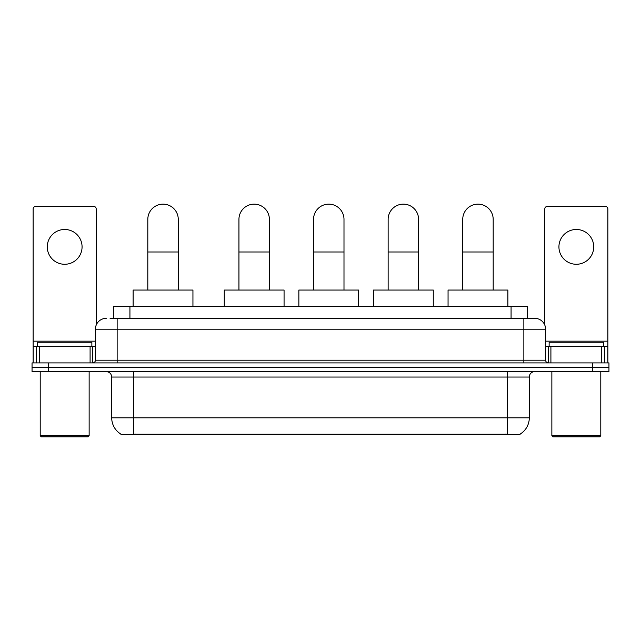 <?xml version="1.0" encoding="UTF-8"?>
<svg xmlns="http://www.w3.org/2000/svg" width="641" height="641" viewBox="0 0 641 641"><rect width="100%" height="100%" fill="white"/><g stroke="black" fill="none" stroke-linecap="round" stroke-linejoin="round"><path stroke-width="0.96" d="M110.076 318.329L117.143 318.329L110.076 318.329L113.617 318.329L113.617 306.366L527.383 306.366L527.383 318.329M520.051 434.149L520.051 434.686L120.949 434.686L120.949 434.149M121.109 434.245A19.03 19.03 0 0 1 111.71 417.828L133.456 417.828L133.456 434.245L507.544 434.245L507.544 417.828L529.29 417.828L529.29 377.044A5.44 5.44 0 0 1 534.73 371.612M111.71 417.828L111.71 377.044C111.382 373.743 109.571 371.932 106.27 371.612M519.891 434.245A19.03 19.03 0 0 0 529.29 417.828M48.363 362.91L608.95 362.91L608.95 367.261L32.05 367.261L32.05 371.612L48.363 371.612L48.363 367.261L32.05 367.261L32.05 362.91L48.363 362.91L48.363 367.261L608.95 367.261L608.95 371.612L48.363 371.612M106.27 318.329A10.873 10.873 0 0 0 95.397 329.202L95.397 360.194A2.716 2.716 0 0 1 92.673 362.91M534.73 318.329L523.857 318.329L534.73 318.329A10.873 10.873 0 0 1 545.603 329.202L545.603 360.194C545.763 361.845 546.669 362.75 548.327 362.91M545.603 329.202L117.143 329.202L117.143 318.329L523.857 318.329L523.857 360.194L545.603 360.194M64.677 229.478A17.403 17.403 0 0 0 47.274 246.881A17.403 17.403 0 0 0 64.677 264.276A17.403 17.403 0 0 0 82.072 246.881A17.403 17.403 0 0 0 64.677 229.478M90.093 362.91L90.093 346.597L39.253 346.597L39.253 362.91M96.214 325.067L96.214 209.038A2.716 2.716 0 0 0 93.49 206.314L35.856 206.314A2.716 2.716 0 0 0 33.14 209.038L33.14 346.597L39.253 346.597M90.093 346.597L95.397 346.597M33.14 362.91L33.14 346.597M88.057 436.858L41.296 436.858L40.207 435.768L89.139 435.768L88.057 436.858M40.207 371.612L40.207 435.768M89.139 371.612L89.139 435.768M91.863 346.597L91.863 342.246L37.49 342.246L37.49 346.597M147.815 290.053L147.815 219.366A15.224 15.224 0 0 1 163.038 204.142A15.224 15.224 0 0 1 178.262 219.366A15.224 15.224 0 0 0 163.038 204.142M178.262 290.053L178.262 219.366M192.941 306.366L192.941 290.053L133.128 290.053L133.128 306.366M238.941 290.053L238.941 219.366A15.224 15.224 0 0 1 254.165 204.142A15.224 15.224 0 0 1 269.388 219.366A15.224 15.224 0 0 0 254.165 204.142M269.388 290.053L269.388 219.366M284.067 306.366L284.067 290.053L224.262 290.053L224.262 306.366M313.537 290.053L313.537 219.366A15.224 15.224 0 0 1 328.761 204.142A15.224 15.224 0 0 1 343.993 219.366A15.224 15.224 0 0 0 328.761 204.142M343.993 290.053L343.993 219.366M358.672 306.366L358.672 290.053L298.858 290.053L298.858 306.366M388.142 290.053L388.142 219.366A15.224 15.224 0 0 1 403.365 204.142A15.224 15.224 0 0 1 418.589 219.366A15.224 15.224 0 0 0 403.365 204.142M418.589 290.053L418.589 219.366M433.268 306.366L433.268 290.053L373.463 290.053L373.463 306.366M462.738 290.053L462.738 219.366A15.224 15.224 0 0 1 477.962 204.142A15.224 15.224 0 0 1 493.185 219.366A15.224 15.224 0 0 0 477.962 204.142M493.185 290.053L493.185 219.366M507.872 306.366L507.872 290.053L448.059 290.053L448.059 306.366M576.323 229.478A17.403 17.403 0 0 0 558.928 246.881A17.403 17.403 0 0 0 576.323 264.276A17.403 17.403 0 0 0 593.726 246.881A17.403 17.403 0 0 0 576.323 229.478M601.747 362.91L601.747 346.597L550.907 346.597L550.907 362.91M607.86 362.91L607.86 346.597L607.86 362.91M601.747 346.597L607.86 346.597L607.86 209.038A2.716 2.716 0 0 0 605.144 206.314L547.51 206.314A2.716 2.716 0 0 0 544.786 209.038L544.786 325.067M545.603 346.597L550.907 346.597M599.704 436.858L552.943 436.858L551.861 435.768L600.793 435.768L599.704 436.858M551.861 371.612L551.861 435.768M600.793 371.612L600.793 435.768M603.51 346.597L603.51 342.246L549.137 342.246L549.137 346.597M505.372 434.686L505.372 434.149M135.628 434.686L135.628 434.149M129.931 318.329L129.931 306.366M511.069 318.329L511.069 306.366M507.544 371.612L507.544 377.044L111.71 377.044M529.29 377.044L507.544 377.044L507.544 417.828L133.456 417.828L133.456 371.612M592.637 371.612L592.637 362.91M117.143 362.91L117.143 329.202L95.397 329.202M95.397 360.194L523.857 360.194L523.857 362.91M95.397 341.164L33.14 341.164M92.769 346.597L92.769 362.91M33.18 346.597L33.18 362.91M36.577 362.91L36.577 346.597M147.815 251.993L178.262 251.993M238.941 251.993L269.388 251.993M313.537 251.993L343.993 251.993M388.142 251.993L418.589 251.993M462.738 251.993L493.185 251.993M607.86 341.164L545.603 341.164M607.82 362.91L607.82 346.597M604.423 346.597L604.423 362.91M548.231 362.91L548.231 346.597"/></g></svg>
